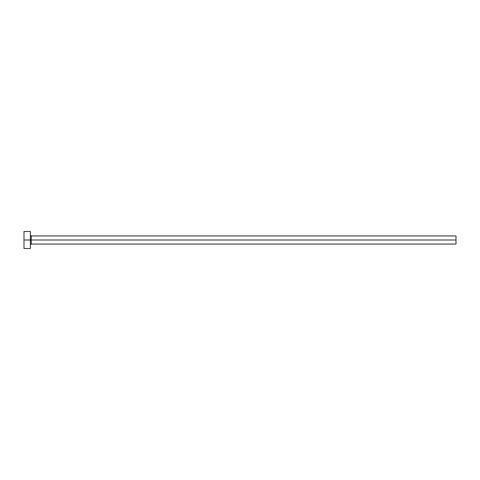 <?xml version="1.0" encoding="UTF-8"?>
<svg xmlns="http://www.w3.org/2000/svg" width="480" height="480" viewBox="0 0 480 480"><rect width="100%" height="100%" fill="white"/><g stroke="black" fill="none" stroke-linecap="round" stroke-linejoin="round"><path stroke-width="0.72" d="M24 248.514L24 231.486L24 240L456 240L456 244.044L456 240L31.236 240L31.236 235.956L31.236 240L24 240L24 248.514L30.384 248.514L30.384 231.486L30.384 248.514M30.384 244.896L31.236 244.044L31.236 240L31.236 244.044L456 244.044M456 240L456 235.956L456 240M456 235.956L31.236 235.956L30.384 235.104M24 231.486L30.384 231.486"/></g></svg>
